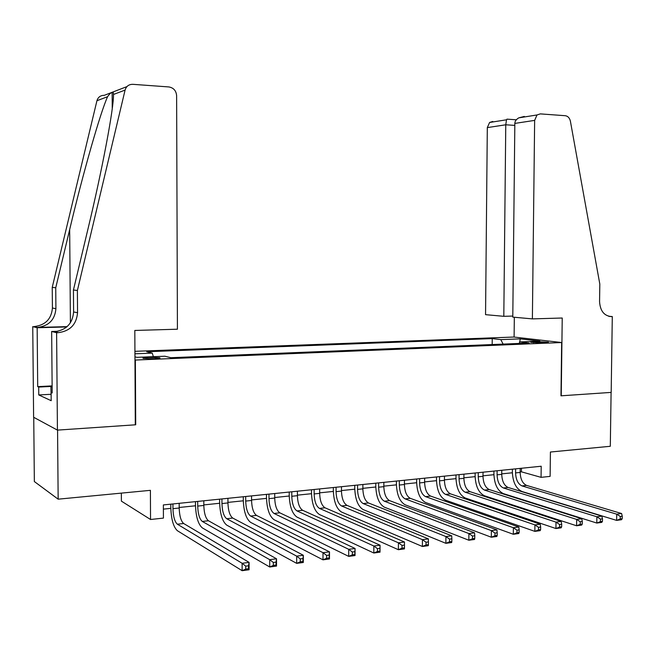 <?xml version="1.0" encoding="UTF-8"?>
<svg xmlns="http://www.w3.org/2000/svg" width="655" height="655" viewBox="0 0 655 655"><rect width="100%" height="100%" fill="white"/><g stroke="black" fill="none" stroke-linecap="round" stroke-linejoin="round"><path stroke-width="0.98" d="M154.171 358.752C158.838 358.514 160.712 358.187 159.795 357.753L148.791 357.36C144.092 357.597 142.209 357.933 143.126 358.367L154.171 358.752M121.347 493.117L121.396 501.141L150.535 519.497L163.422 518.105L163.365 504.931L541.202 466.237L541.071 477.348L550.118 476.373L550.413 452.024L610.304 446.284L611.099 392.402L560.975 395.816L561.646 342.532L134.971 360.062M33.741 417.317L34.347 481.548L58.156 499.175L57.566 430.106L135.708 424.784L135.372 360.168M561.646 342.532L513.847 337.038L134.93 351.326M537.428 341.664L530.706 342.295L541.701 342.794L548.407 342.164L537.428 341.664L537.419 342.835M134.955 356.828L136.895 357.343L164.864 356.222L170.898 357.712L529.199 343.032L520.021 341.926L519.047 343.449M134.938 353.79L152.287 353.119L146.736 351.743L492.233 338.594L500.788 339.618L520.34 338.864L539.859 341.132L520.021 341.926M150.535 519.497L150.404 490.333L58.156 499.175M520.16 471.96L521.437 471.829L541.071 477.348M163.382 509.123L170.816 508.354M179.192 507.478L195.477 505.783M203.82 504.915L219.63 503.269M227.94 502.401L243.292 500.805M251.569 499.937L266.487 498.381M274.723 497.53L289.215 496.015M297.411 495.164L311.493 493.698M319.656 492.847L333.346 491.422M341.468 490.57L354.773 489.187M362.862 488.343L375.79 487.001M383.838 486.157L396.406 484.856M404.422 484.02L416.637 482.743M424.62 481.916L436.492 480.672M444.442 479.845L455.986 478.649M463.896 477.822L475.121 476.652M482.997 475.833L493.911 474.695M501.746 473.876L512.366 472.771M521.47 468.259L521.437 471.829M503.138 344.104L500.788 339.618M492.175 344.546L492.233 338.594M152.287 353.119L153.36 356.688M519.448 342.819L520.34 338.864M515.624 468.857L515.583 472.902C515.894 479.714 518.031 484.053 521.986 485.912L616.707 514.167L621.603 513.528L526.579 485.404L521.986 485.912M520.201 468.382L520.16 472.427C520.463 479.223 522.608 483.546 526.579 485.404M622.209 518.711L622.25 516.222L620.293 516.484L620.252 518.973L622.209 518.711L621.505 519.726L616.617 520.389L521.929 491.487C516.001 488.655 512.816 482.154 512.357 471.985L512.39 469.185M620.252 518.973L616.617 520.389L616.707 514.167L620.293 516.484M622.25 516.222L621.603 513.528M51.155 397.446L50.885 386.745L52.13 386.262M52.13 386.851L50.885 386.745M532.384 318.887L534.644 120.389L514.838 123.41L512.791 317.118L532.384 318.887L562.227 318.019L561.245 395.8L611.181 392.402L612.294 316.561L608.659 316.275M524.311 116.434L518.793 117.851L537.018 114.961L540.293 113.888L565.232 115.706C567.918 116.115 569.645 117.966 570.407 121.241L599.816 284.073L599.562 301.611C600.176 310.896 604.115 315.89 611.361 316.594L612.294 316.561M514.109 337.063L514.322 317.257M503.81 316.316L505.766 124.786L487.312 127.602L485.551 314.662L503.81 316.316L512.8 316.062M487.312 127.602L489.596 122.477L492.74 121.462M537.018 114.961L534.644 120.389M507.175 119.161L506.511 119.791L505.766 124.786L514.814 125.392M518.793 117.851C516.165 119.431 514.846 121.29 514.838 123.41M77.388 290.493L73.434 289.993L88.032 228.726C102.188 170.013 114.052 107.027 113.471 94.476C113.552 92.535 113.118 91.88 112.152 92.502C110.949 92.609 109.426 94.009 107.592 96.694C100.371 112.398 82.784 174.115 69.676 229.537L55.74 287.782L55.912 308.677C54.922 319.763 48.797 326.01 37.54 327.426L32.75 326.616L33.61 417.243L57.427 430.114L135.307 424.808L134.815 330.456L177.423 329.211L176.621 95.63C176.146 90.668 173.55 87.77 168.834 86.935L132.867 84.323C128.879 84.298 126.284 86.214 125.089 90.079L77.388 290.493L77.552 312.705C76.504 324.495 70.036 331.152 58.156 332.683L56.608 332.732L57.427 430.114M55.74 287.782L52.236 287.349L52.416 308.03C51.434 319.001 45.367 325.183 34.207 326.575M58.156 332.683L54.39 331.725C66.155 330.218 72.558 323.635 73.606 311.976L73.434 289.993M107.592 96.694L96.932 100.731L52.236 287.349M56.608 332.732L51.655 331.463L52.187 392.975L51.115 392.509L52.179 392.451M50.951 394.294L38.768 394.949L51.188 400.696L51.115 392.509M38.768 394.949L38.694 387.064L37.703 386.63L37.155 327.746L32.75 326.616M51.655 331.463L58.033 331.274M67.088 326.632L37.54 327.426M66.736 326.951L37.155 327.746M96.932 100.731C98.062 97.128 100.502 95.335 104.26 95.335L126.939 86.607M37.703 386.63L52.122 385.901M51.761 386.401L38.694 387.064M497.129 470.749L497.088 474.834C497.391 481.712 499.503 486.092 503.408 487.975L596.885 516.77L601.88 516.115L508.083 487.459L503.408 487.975M501.779 470.274L501.738 474.351C502.049 481.204 504.162 485.576 508.083 487.459M602.444 521.355L602.477 518.842L600.479 519.112L600.438 521.626L602.444 521.355L601.789 522.379L596.795 523.05L503.343 493.6C497.505 490.734 494.353 484.168 493.911 473.901L493.935 471.076M600.438 521.626L596.795 523.05L596.885 516.77L600.479 519.112M602.477 518.842L601.88 516.115M478.281 472.681L478.248 476.799C478.551 483.742 480.631 488.163 484.479 490.079L576.662 519.423L581.755 518.752L489.244 489.555L484.479 490.079M483.03 472.19L482.989 476.308C483.292 483.226 485.38 487.639 489.244 489.555M582.262 524.057L582.295 521.519L580.256 521.789L580.224 524.336L582.262 524.057L581.673 525.081L576.572 525.768L484.422 495.753C478.666 492.847 475.563 486.207 475.121 475.849L475.145 473M580.224 524.336L576.572 525.768L576.662 519.423L580.256 521.789M582.295 521.519L581.755 518.752M459.098 474.646L459.057 478.805C459.368 485.805 461.415 490.276 465.197 492.224L556.005 522.125L561.212 521.446L470.053 491.684L465.197 492.224M463.928 474.146L463.887 478.297C464.199 485.29 466.245 489.743 470.053 491.684M561.663 526.817L561.695 524.254L559.607 524.524L559.575 527.095L561.663 526.817L561.13 527.84L555.931 528.536L465.148 497.947C459.483 494.992 456.429 488.294 455.978 477.839L456.003 474.957M559.575 527.095L555.931 528.536L556.005 522.125L559.607 524.524M561.695 524.254L561.212 521.446M439.546 476.643L439.513 480.844C439.816 487.909 441.83 492.437 445.556 494.402L534.922 524.892L540.236 524.197L450.501 493.854L445.556 494.402M444.467 476.144L444.434 480.328C444.737 487.385 446.759 491.889 450.501 493.854M540.621 529.633L540.653 527.038L538.525 527.324L538.492 529.92L540.621 529.633L540.154 530.656L534.848 531.369L445.506 500.183C439.939 497.186 436.934 490.415 436.492 479.861L436.508 476.955M538.492 529.92L534.848 531.369L534.922 524.892L538.525 527.324M540.653 527.038L540.236 524.197M419.634 478.682L419.601 482.923C419.904 490.055 421.885 494.623 425.537 496.629L513.381 527.717L518.809 527.005L430.581 496.072L425.537 496.629M424.645 478.175L424.62 482.399C424.923 489.522 426.904 494.075 430.581 496.072M519.137 532.507L519.161 529.887L516.992 530.173L516.959 532.802L519.137 532.507L518.735 533.538L513.315 534.267L425.496 502.467C420.035 499.421 417.079 492.568 416.629 481.924L416.654 478.993M516.959 532.802L513.315 534.267L513.381 527.717L516.992 530.173M519.161 529.887L518.809 527.005M399.337 480.762L399.313 485.044C399.615 492.249 401.556 496.867 405.142 498.897L491.381 530.607L496.924 529.879L410.276 498.324L405.142 498.897M404.446 480.238L404.422 484.512C404.724 491.692 406.673 496.302 410.276 498.324M497.186 535.446L497.21 532.802L494.992 533.096L494.967 535.741L497.186 535.446L496.858 536.478L491.316 537.223L405.101 504.784C399.746 501.697 396.84 494.771 396.398 484.02L396.414 481.065M494.967 535.741L491.316 537.223L491.381 530.607L494.992 533.096M497.21 532.802L496.924 529.879M378.656 482.882L378.631 487.205C378.934 494.476 380.833 499.143 384.346 501.206L468.898 533.555L474.564 532.81L389.586 500.625L384.346 501.206M383.863 482.35L383.838 486.657C384.141 493.911 386.057 498.57 389.586 500.625M474.76 538.451L474.785 535.774L472.517 536.077L472.492 538.754L474.76 538.451L474.507 539.474L468.841 540.236L384.313 507.15C379.065 504.014 376.224 497.014 375.782 486.166L375.798 483.177M472.492 538.754L468.841 540.236L468.898 533.555L472.517 536.077M474.785 535.774L474.564 532.81M357.573 485.044L357.548 489.4C357.851 496.744 359.718 501.468 363.148 503.564L445.924 536.568L451.713 535.806L368.487 502.975L363.148 503.564M362.878 484.495L362.862 488.851C363.157 496.171 365.031 500.878 368.487 502.975M451.835 541.521L451.86 538.811L449.543 539.122L449.518 541.832L451.835 541.521L451.663 542.545L445.875 543.322L363.124 509.565C357.982 506.372 355.198 499.298 354.764 488.343L354.773 485.33M449.518 541.832L445.875 543.322L445.924 536.568L449.543 539.122M451.86 538.811L451.713 535.806M336.072 487.246L336.056 491.643C336.351 499.061 338.177 503.834 341.525 505.963L422.434 539.646L428.354 538.868L346.97 505.357L341.525 505.963M341.484 486.69L341.468 491.078C341.771 498.48 343.605 503.236 346.97 505.357M428.403 544.657L428.427 541.922L426.053 542.234L426.037 544.968L428.403 544.657L428.305 545.681L422.385 546.483L341.509 512.03C336.498 508.788 333.772 501.632 333.338 490.57L333.346 487.525M426.037 544.968L422.385 546.483L422.434 539.646L426.053 542.234M428.427 541.922L428.354 538.868M314.146 489.49L314.138 493.935C314.433 501.427 316.209 506.25 319.476 508.419L398.42 542.798L404.471 542.004L325.036 507.797L319.476 508.419M319.673 488.925L319.656 493.354C319.951 500.829 321.744 505.644 325.036 507.797M404.446 547.858L404.462 545.099L402.031 545.418L402.014 548.186L404.446 547.858L404.43 548.89L398.379 549.709L319.46 514.535C314.58 511.244 311.919 504.006 311.485 492.83L311.493 489.76M402.014 548.186L398.379 549.709L398.42 542.798L402.031 545.418M404.462 545.099L404.471 542.004M291.786 491.782L291.786 496.269C292.073 503.834 293.808 508.714 296.985 510.916L373.858 546.016L380.047 545.206L380.015 552.173L373.817 553.008L296.977 517.098C292.228 513.749 289.633 506.43 289.207 495.147L289.207 492.044M297.419 491.201L297.411 495.679C297.706 503.228 299.45 508.092 302.651 510.286L380.047 545.206L379.949 548.35L377.468 548.677L377.452 551.477L379.933 551.142L379.949 548.35M377.452 551.477L373.817 553.008L373.858 546.016L377.468 548.677M379.933 551.142L380.015 552.173M268.976 494.116L268.976 498.651C269.27 506.29 270.957 511.227 274.036 513.463L348.722 549.316L355.059 548.481L355.035 555.53L348.697 556.382L274.036 519.71C269.418 516.304 266.904 508.902 266.479 497.505L266.479 494.369M274.723 493.526L274.723 498.046C275.01 505.668 276.713 510.597 279.816 512.824L355.059 548.481L354.871 551.674L352.333 552.009L352.325 554.842L354.863 554.498L354.871 551.674M352.325 554.842L348.697 556.382L348.722 549.316L352.333 552.009M354.863 554.498L355.035 555.53M245.699 496.498L245.707 501.075C245.993 508.796 247.631 513.79 250.611 516.066L323.005 552.681L329.49 551.837L329.473 558.961L322.989 559.837L250.619 522.379C246.149 518.916 243.709 511.432 243.283 499.912L243.283 496.744M251.561 495.9L251.569 500.469C251.856 508.165 253.501 513.152 256.514 515.411L329.49 551.837L329.211 555.072L326.616 555.415L326.608 558.281L329.203 557.937L329.211 555.072M326.608 558.281L322.989 559.837L323.005 552.681L326.616 555.415M329.203 557.937L329.473 558.961M221.947 498.93L221.955 503.556C222.242 511.358 223.822 516.41 226.704 518.727L296.682 556.136L303.322 555.268L303.306 562.473L296.674 563.365L226.712 525.097C222.405 521.577 220.039 514.003 219.621 502.369L219.613 499.167M227.932 498.316L227.94 502.934C228.227 510.712 229.823 515.755 232.73 518.056L303.322 555.268L302.946 558.551L300.285 558.911L300.285 561.81L302.946 561.45L302.946 558.551M300.285 561.81L296.674 563.365L296.682 556.136L300.285 558.911M302.946 561.45L303.306 562.473M197.695 501.411L197.712 506.086C197.998 513.97 199.521 519.087 202.297 521.437L269.729 559.673L276.525 558.78L276.525 566.076L269.729 566.993L202.313 527.881C198.162 524.295 195.878 516.631 195.468 504.874L195.46 501.64M203.811 500.788L203.82 505.447C204.106 513.307 205.645 518.408 208.446 520.758L276.525 558.78L276.05 562.121L273.331 562.481L273.323 565.412L276.05 565.052L276.05 562.121M273.323 565.412L269.729 566.993L269.729 559.673L273.331 562.481M276.05 565.052L276.525 566.076M172.945 503.949L172.961 508.673C173.239 516.639 174.713 521.814 177.366 524.205L242.129 563.292L249.088 562.375L249.088 569.76L242.129 570.693L177.39 530.714C173.411 527.07 171.217 519.317 170.808 507.437L170.791 504.17M179.175 503.31L179.192 508.018C179.478 515.968 180.96 521.126 183.654 523.509L249.088 562.375L248.507 565.773L245.715 566.141L245.723 569.113L248.507 568.736L248.507 565.773M245.723 569.113L242.129 570.693L242.129 563.292L245.715 566.141M248.507 568.736L249.088 569.76M533.457 342.68L533.465 341.828M520.16 472.427L515.583 472.902M609.338 316.43L611.361 316.594M55.912 308.677L52.416 308.03M73.606 311.976L77.552 312.705M125.089 90.079L113.471 94.476M69.676 229.537L70.412 322.768M501.738 474.351L497.088 474.834M482.989 476.308L478.248 476.799M463.887 478.297L459.057 478.805M444.434 480.328L439.513 480.844M424.62 482.399L419.601 482.923M404.422 484.512L399.313 485.044M383.838 486.657L378.631 487.205M362.862 488.851L357.548 489.4M341.468 491.078L336.056 491.643M319.656 493.354L314.138 493.935M297.411 495.679L291.786 496.269M302.651 510.286L296.985 510.916M274.723 498.046L268.976 498.651M279.816 512.824L274.036 513.463M251.569 500.469L245.707 501.075M256.514 515.411L250.611 516.066M227.94 502.934L221.955 503.556M232.73 518.056L226.704 518.727M203.82 505.447L197.712 506.086M208.446 520.758L202.297 521.437M179.192 508.018L172.961 508.673M183.654 523.509L177.366 524.205M159.795 358.162L159.795 357.753M489.596 122.477L506.511 119.791M516.312 119.791L506.954 119.145M112.152 92.502L112.251 108.525"/></g></svg>
